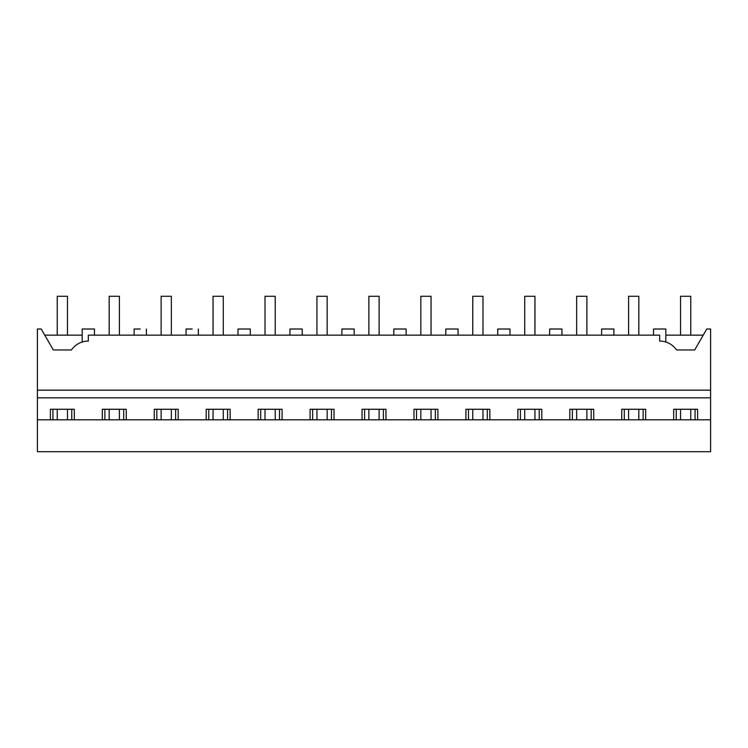 <?xml version="1.0" encoding="UTF-8"?>
<svg xmlns="http://www.w3.org/2000/svg" width="748" height="748" viewBox="0 0 748 748"><rect width="100%" height="100%" fill="white"/><g stroke="black" fill="none" stroke-linecap="round" stroke-linejoin="round"><path stroke-width="1.12" d="M82.187 342.014L82.187 329.008L94.454 329.008L94.454 335.141L134.126 335.141L134.126 329.008L140.259 329.008C148.179 329.008 148.179 329.008 140.259 329.008M84.038 341.527L84.767 341.387M88.32 341.079L88.32 335.141L659.68 335.141L659.68 341.079A20.448 20.448 0 0 1 676.557 349.971L694.677 349.971L706.785 329.008L710.6 329.008L710.6 390.166L37.4 390.166L37.4 329.008L41.215 329.008L53.323 349.971L71.443 349.971A20.448 20.448 0 0 1 88.32 341.079M53.323 349.971L44.758 335.141L82.187 335.141M37.4 419.806L710.6 419.806L710.6 451.708L37.4 451.708L37.4 390.166M710.6 419.806L710.6 390.166M664.972 341.771L665.814 342.014L665.814 329.008L653.546 329.008L653.546 335.141L613.874 335.141L613.874 329.008L601.607 329.008L601.607 335.141L561.935 335.141L561.935 329.008L549.658 329.008L549.658 335.141L509.986 335.141L509.986 329.008L497.719 329.008L497.719 335.141L458.047 335.141L458.047 329.008L445.78 329.008L445.78 335.141L406.108 335.141L406.108 329.008L393.841 329.008L393.841 335.141L354.159 335.141L354.159 329.008L341.892 329.008L341.892 335.141L302.22 335.141L302.22 329.008L289.953 329.008L289.953 335.141L250.281 335.141L250.281 329.008L238.014 329.008L238.014 335.141L198.342 335.141L198.342 329.008M192.208 329.008C200.118 329.008 200.118 329.008 192.208 329.008L186.065 329.008L186.065 335.141L146.393 335.141L146.393 329.008M50.387 419.806L50.387 409.278L74.314 409.278L74.314 419.806M102.326 419.806L102.326 409.278L126.253 409.278L126.253 419.806M154.266 419.806L154.266 409.278L178.192 409.278L178.192 419.806M206.214 419.806L206.214 409.278L230.141 409.278L230.141 419.806M258.154 419.806L258.154 409.278L282.08 409.278L282.08 419.806M310.093 419.806L310.093 409.278L334.019 409.278L334.019 419.806M362.041 419.806L362.041 409.278L385.959 409.278L385.959 419.806M413.981 419.806L413.981 409.278L437.907 409.278L437.907 419.806M465.92 419.806L465.92 409.278L489.846 409.278L489.846 419.806M517.859 419.806L517.859 409.278L541.786 409.278L541.786 419.806M569.808 419.806L569.808 409.278L593.734 409.278L593.734 419.806M621.747 419.806L621.747 409.278L645.674 409.278L645.674 419.806M673.686 419.806L673.686 409.278L697.613 409.278L697.613 419.806M37.4 397.824L710.6 397.824M665.814 335.141L703.242 335.141M695.06 419.806L695.06 409.278M676.248 419.806L676.248 409.278M643.121 419.806L643.121 409.278M624.3 419.806L624.3 409.278M591.172 419.806L591.172 409.278M572.36 419.806L572.36 409.278M539.233 419.806L539.233 409.278M520.421 419.806L520.421 409.278M487.294 419.806L487.294 409.278M468.472 419.806L468.472 409.278M435.345 419.806L435.345 409.278M416.533 419.806L416.533 409.278M383.406 419.806L383.406 409.278M364.594 419.806L364.594 409.278M331.467 419.806L331.467 409.278M312.655 419.806L312.655 409.278M279.528 419.806L279.528 409.278M260.706 419.806L260.706 409.278M227.579 419.806L227.579 409.278M208.767 419.806L208.767 409.278M175.64 419.806L175.64 409.278M156.828 419.806L156.828 409.278M123.701 419.806L123.701 409.278M104.879 419.806L104.879 409.278M71.752 419.806L71.752 409.278M52.94 419.806L52.94 409.278M57.241 335.141L57.241 296.292L67.46 296.292L67.46 335.141M67.46 409.278L67.46 419.806M57.241 409.278L57.241 419.806M109.18 335.141L109.18 296.292L119.4 296.292L119.4 335.141M119.4 409.278L119.4 419.806M109.18 409.278L109.18 419.806M161.119 335.141L161.119 296.292L171.348 296.292L171.348 335.141M171.348 409.278L171.348 419.806M161.119 409.278L161.119 419.806M213.058 335.141L213.058 296.292L223.287 296.292L223.287 335.141M223.287 409.278L223.287 419.806M213.058 409.278L213.058 419.806M265.007 335.141L265.007 296.292L275.227 296.292L275.227 335.141M275.227 409.278L275.227 419.806M265.007 409.278L265.007 419.806M316.946 335.141L316.946 296.292L327.166 296.292L327.166 335.141M327.166 409.278L327.166 419.806M316.946 409.278L316.946 419.806M368.886 335.141L368.886 296.292L379.114 296.292L379.114 335.141M379.114 409.278L379.114 419.806M368.886 409.278L368.886 419.806M420.834 335.141L420.834 296.292L431.054 296.292L431.054 335.141M431.054 409.278L431.054 419.806M420.834 409.278L420.834 419.806M472.773 335.141L472.773 296.292L482.993 296.292L482.993 335.141M482.993 409.278L482.993 419.806M472.773 409.278L472.773 419.806M524.713 335.141L524.713 296.292L534.942 296.292L534.942 335.141M534.942 409.278L534.942 419.806M524.713 409.278L524.713 419.806M576.652 335.141L576.652 296.292L586.881 296.292L586.881 335.141M586.881 409.278L586.881 419.806M576.652 409.278L576.652 419.806M628.601 335.141L628.601 296.292L638.82 296.292L638.82 335.141M638.82 409.278L638.82 419.806M628.601 409.278L628.601 419.806M680.54 335.141L680.54 296.292L690.759 296.292L690.759 335.141M690.759 409.278L690.759 419.806M680.54 409.278L680.54 419.806"/></g></svg>
